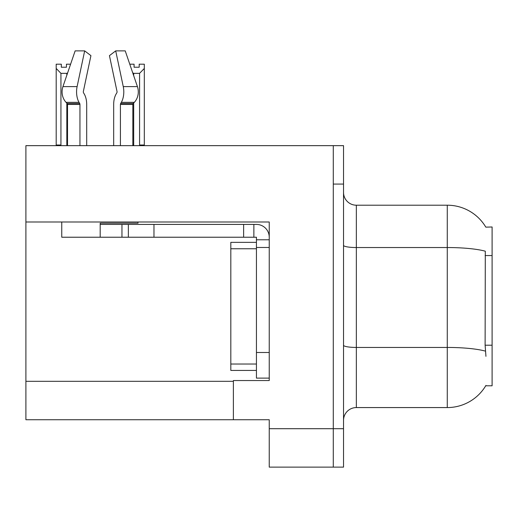 <?xml version="1.0" encoding="UTF-8"?>
<svg xmlns="http://www.w3.org/2000/svg" width="518" height="518" viewBox="0 0 518 518"><rect width="100%" height="100%" fill="white"/><g stroke="black" fill="none" stroke-linecap="round" stroke-linejoin="round"><path stroke-width="0.78" d="M25.9 221.989L269.243 221.989L269.243 352.499L256.436 352.499L256.436 378.114L269.243 378.114L269.243 352.499L269.243 380.542L233.385 380.542L233.385 419.735L25.9 419.735L25.9 145.655L333.288 145.655L333.288 467.126L269.243 467.126L269.243 428.703L333.288 428.703L333.288 467.126L343.531 467.126L343.531 428.703L333.288 428.703L333.288 184.078L343.531 184.078L343.531 428.703M233.385 419.735L269.243 419.735L269.243 428.703M485.813 227.143A44.826 44.826 0 0 0 447.274 205.206A44.826 44.826 0 0 1 485.813 227.143L492.1 226.981L492.1 385.793L485.716 385.793L485.942 385.411A44.826 44.826 0 0 1 447.274 407.569A44.826 44.826 0 0 0 485.716 385.793M343.531 420.376A12.808 12.808 0 0 1 356.339 407.569L447.274 407.569L447.274 205.206A44.826 44.826 0 0 1 485.716 226.981A44.826 44.826 0 0 0 447.274 205.206L356.339 205.206A12.808 12.808 0 0 1 343.531 192.398A12.808 12.808 0 0 0 356.339 205.206L356.339 407.569M485.942 356.339L485.12 345.208L485.301 251.204A44.826 7.783 180 0 0 447.274 247.539L356.339 247.539A12.808 2.221 -0 0 1 343.531 245.318M333.288 145.655L343.531 145.655L343.531 184.078M120.422 145.655L120.422 104.461A1.282 0.673 90 0 1 120.649 103.509L121.329 102.35A14.09 7.42 -90 0 0 123.265 86.61L115.702 50.874L125.227 50.874L137.425 86.61L125.227 50.874L129.772 64.193L134.071 64.193L134.071 67.23L139.193 67.23L134.071 67.23M139.193 67.23L139.193 64.193L144.315 64.193L144.315 68.454L139.575 73.342L133.689 73.342L133.689 75.66M140.203 145.655L139.575 145.014L144.315 145.014L144.315 145.655L144.315 68.454M139.575 145.014L139.575 73.342M133.689 103.004L133.689 145.014L133.055 145.655M133.689 73.342L132.731 72.857M133.689 145.014L132.848 145.014M66.446 67.23L61.318 67.23L66.446 67.23L66.446 64.193L70.597 64.193M67.605 72.96L66.828 73.342L60.943 73.342L56.197 68.454L56.197 64.193L61.318 64.193L61.318 67.23M60.943 73.342L60.943 145.014L56.197 145.014L56.197 145.655L56.197 68.454M60.943 145.014L60.308 145.655M67.521 145.014L66.828 145.014L66.828 103.153M66.828 75.239L66.828 73.342M67.457 145.655L66.828 145.014M116.828 92.813A1.282 0.673 90 0 0 117.003 91.382A1.282 0.673 90 0 1 116.828 92.813A1.282 0.673 90 0 0 117.003 91.382A1.282 0.673 90 0 1 116.828 92.813L116.142 93.978A14.09 7.42 -90 0 0 113.675 104.461L113.675 145.655M138.021 221.989L138.021 223.141L100.188 223.141L100.188 224.417L128.36 224.417L128.36 237.225L61.759 237.225L61.759 221.989M123.265 86.61L137.425 86.61A14.09 11.972 90 0 1 134.311 102.35L133.204 103.509A1.282 1.088 -90 0 0 132.848 104.461L132.848 145.655M86.694 145.655L86.694 104.461A14.09 7.42 90 0 0 84.227 93.978L83.54 92.813A1.282 0.673 -90 0 1 83.366 91.382L90.928 55.646L84.667 50.874L77.104 86.61A14.09 7.42 90 0 0 79.04 102.35L79.72 103.509A1.282 0.673 -90 0 1 79.947 104.461L79.947 145.655M67.521 145.655L67.521 104.461A1.282 1.088 90 0 0 67.165 103.509L66.064 102.35A14.09 11.972 -90 0 1 62.943 86.61L75.142 50.874L84.667 50.874M83.366 91.382A1.282 0.673 -90 0 0 83.54 92.813L84.227 93.978M115.702 50.874L109.44 55.646L117.003 91.382M128.36 224.417L256.436 224.417A12.808 12.808 0 0 1 269.243 237.231M128.36 237.225L256.436 237.225L256.436 239.789L269.243 239.789M256.436 378.114L269.243 378.114M253.872 237.225L253.872 224.417M269.243 247.474L256.436 247.474L256.436 239.789M256.436 352.499L256.436 242.353L230.821 242.353L230.821 370.428L256.436 370.428M243.628 237.225L243.628 224.417M25.9 381.313L233.385 381.313M492.1 255.555L485.12 255.555M492.1 345.208L485.12 345.208M485.444 351.146A44.826 7.783 180 0 0 447.274 347.442L356.339 347.442A12.808 2.221 0 0 1 343.531 345.221M100.188 237.225L100.188 224.417M132.848 104.461L120.422 104.461M79.947 104.461L67.521 104.461M77.104 86.61L62.943 86.61M79.04 102.35L66.064 102.35M134.311 102.35L121.329 102.35M79.72 103.509L67.165 103.509M133.204 103.509L120.649 103.509M153.976 237.225L153.976 224.417M121.957 237.225L121.957 224.417M230.821 364.024L256.436 364.024M230.821 248.757L256.436 248.757"/></g></svg>
